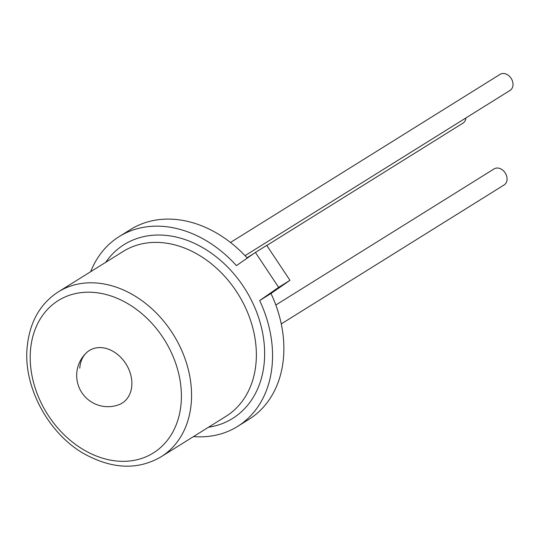 <?xml version="1.0" encoding="UTF-8"?>
<svg xmlns="http://www.w3.org/2000/svg" width="540" height="540" viewBox="0 0 540 540"><rect width="100%" height="100%" fill="white"/><g stroke="black" fill="none" stroke-linecap="round" stroke-linejoin="round"><path stroke-width="0.81" d="M230.479 242.474L500.06 74.365A9.457 7.297 58.1 0 1 508.727 75.641A9.457 7.297 58.1 0 1 513 85.003A9.457 7.297 58.1 0 1 510.064 90.41L245.045 255.67M275.819 305.019L494.107 168.899A9.457 7.297 58.1 0 1 502.781 170.174A9.457 7.297 58.1 0 1 507.053 179.543A9.457 7.297 58.1 0 1 504.117 184.943L281.266 323.912M208.501 427.235A102.458 79.063 -121.9 0 0 264.445 359.883A102.458 79.063 -121.9 0 0 205.328 249.203A102.458 79.063 -121.9 0 0 105.678 262.346M79.778 368.192A30.989 23.909 58.1 0 1 89.404 350.48A30.989 23.909 58.1 0 1 117.828 354.652A30.989 23.909 58.1 0 1 131.828 385.351A30.989 23.909 58.1 0 1 122.195 403.063M193.496 436.59A111.868 86.319 -121.9 0 0 237.58 426.431A111.868 86.319 -121.9 0 0 272.342 362.488A111.868 86.319 -121.9 0 0 259.666 300.557L270.986 293.497L289.973 280.3L266.74 245.39L255.413 252.443L236.432 265.64A111.868 86.319 -121.9 0 0 119.192 236.588A111.868 86.319 -121.9 0 0 90.673 271.701M237.58 426.431L248.9 419.371A111.868 86.319 -121.9 0 0 283.669 355.428A111.868 86.319 -121.9 0 0 270.986 293.497M247.3 258.086A111.868 86.319 -121.9 0 0 130.518 229.527L119.192 236.588M259.666 300.557L278.654 287.361L289.973 280.3M278.654 287.361L255.413 252.443M465.899 117.95A9.457 7.297 58.1 0 1 462.976 123.133L266.794 245.471M86.481 352.735A30.989 23.909 58.1 0 1 116.012 353.248A30.989 23.909 58.1 0 1 131.828 385.351A30.989 23.909 58.1 0 1 118.881 404.696A31.232 31.232 0 0 1 86.481 352.735M256.183 360.794A97.16 74.972 58.1 0 1 225.99 416.327L161.183 456.739A97.16 74.972 58.1 0 0 191.376 401.207A97.16 74.972 58.1 0 0 147.481 304.938A97.16 74.972 58.1 0 0 58.361 291.85L123.167 251.438A97.16 74.972 58.1 0 1 212.288 264.526A97.16 74.972 58.1 0 1 256.183 360.794M30.368 351.898A89.809 69.296 58.1 0 1 110.889 295.94A89.809 69.296 58.1 0 1 181.231 401.645A89.809 69.296 58.1 0 1 100.717 457.596A89.809 69.296 58.1 0 1 30.368 351.898M58.361 291.85C39.602 304.013 29.147 323.048 27 348.962C23.868 387.869 48.695 433.64 83.855 453.64C112.158 469.267 137.936 470.3 161.183 456.739M253.814 253.564L247.03 257.789"/></g></svg>
